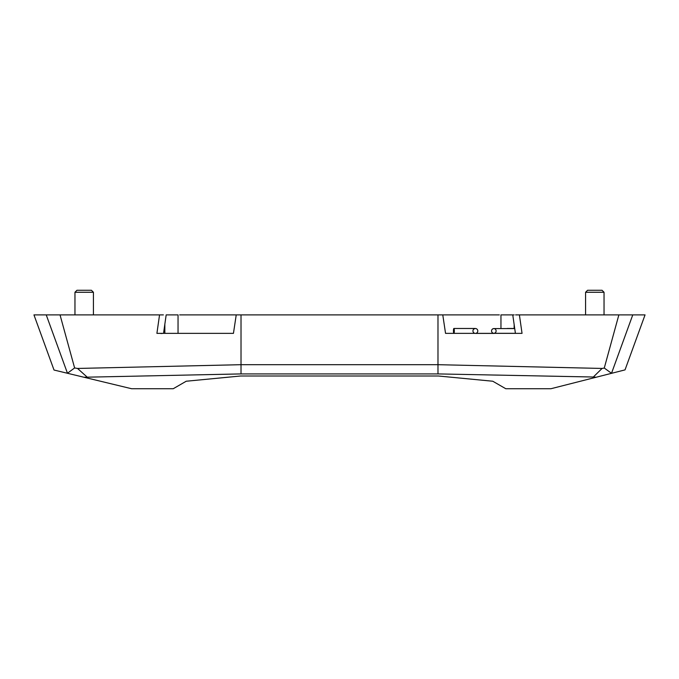 <?xml version="1.0" encoding="UTF-8"?>
<svg xmlns="http://www.w3.org/2000/svg" width="679" height="679" viewBox="0 0 679 679"><rect width="100%" height="100%" fill="white"/><g stroke="black" fill="none" stroke-linecap="round" stroke-linejoin="round"><path stroke-width="1.02" d="M160.906 333.542L163.299 333.355M163.384 314.886L159.548 314.886L156.908 333.355L233.449 333.355L236.233 314.886L241.02 314.886L241.02 364.691L77.525 368.451L74.614 367.95L60.032 314.886L159.548 314.886M475.86 333.355L522.041 333.355L519.401 314.886L515.573 314.886M163.537 333.355L166.177 314.886L178.042 314.886L178.042 333.355M500.958 328.483L500.958 314.886L514.156 314.886M519.401 314.886L618.866 314.886L604.268 368.035L602.078 368.442L593.319 377.015L596.128 377.244L625.028 369.885L645.05 314.886L618.866 314.886M74.614 367.95L67.425 373.263L54.023 370.038L33.95 314.886L60.032 314.886M474.884 333.355L453.971 333.355M453.801 333.355L445.543 333.355L442.776 314.886L499.337 314.886M602.078 368.442L437.98 364.691L437.98 314.886L442.776 314.886M179.655 314.886L236.233 314.886M437.98 314.886L241.02 314.886M67.425 373.263L131.59 388.728L173.23 388.728L186.216 381.233L240.536 376.005L438.464 376.005L492.784 381.233L505.77 388.728L550.941 388.728L596.128 377.244M437.98 373.917L241.02 373.917L241.02 364.691L437.98 364.691L437.98 373.917L593.319 377.015M83.916 377.244L241.02 373.917M77.525 368.451L87.056 376.998M46.231 314.886L67.399 373.06M611.558 373.314L604.268 368.035M611.584 373.111L632.769 314.886M585.578 314.886L585.578 292.267L604.038 292.267L604.038 314.886M585.578 292.267L587.573 290.272L602.044 290.272L604.038 292.267M74.962 314.886L74.962 292.267L93.422 292.267L93.422 314.886M74.962 292.267L76.956 290.272L91.427 290.272L93.422 292.267M515.403 333.304L493.837 333.304A2.36 2.275 90 0 1 491.774 329.952A2.36 2.275 90 0 1 496.111 330.945A2.36 2.275 90 0 1 493.837 333.304L493.752 333.304M453.886 333.406A2.461 0.433 90 0 1 453.453 330.945A2.461 0.433 90 0 1 453.886 328.483A2.461 0.433 90 0 1 454.319 330.945A2.461 0.433 90 0 1 453.886 333.406M494.142 333.406L475.368 333.406A2.461 2.427 90 0 1 472.991 330.469A2.461 2.427 90 0 1 477.795 330.945A2.461 2.427 90 0 1 475.368 333.406L475.037 333.381M514.156 324.375L514.156 328.483M164.844 333.355L164.844 324.002M515.412 333.355L512.764 314.886M491.876 332.15L492.462 332.829M492.394 329.12L493.48 328.611M514.75 328.585L493.922 328.585M453.903 328.483L475.266 328.483M514.733 328.483L507.137 328.483M473.178 331.997L473.908 332.905M472.991 330.469L473.11 330.045M473.713 329.145L475.088 328.5"/></g></svg>
